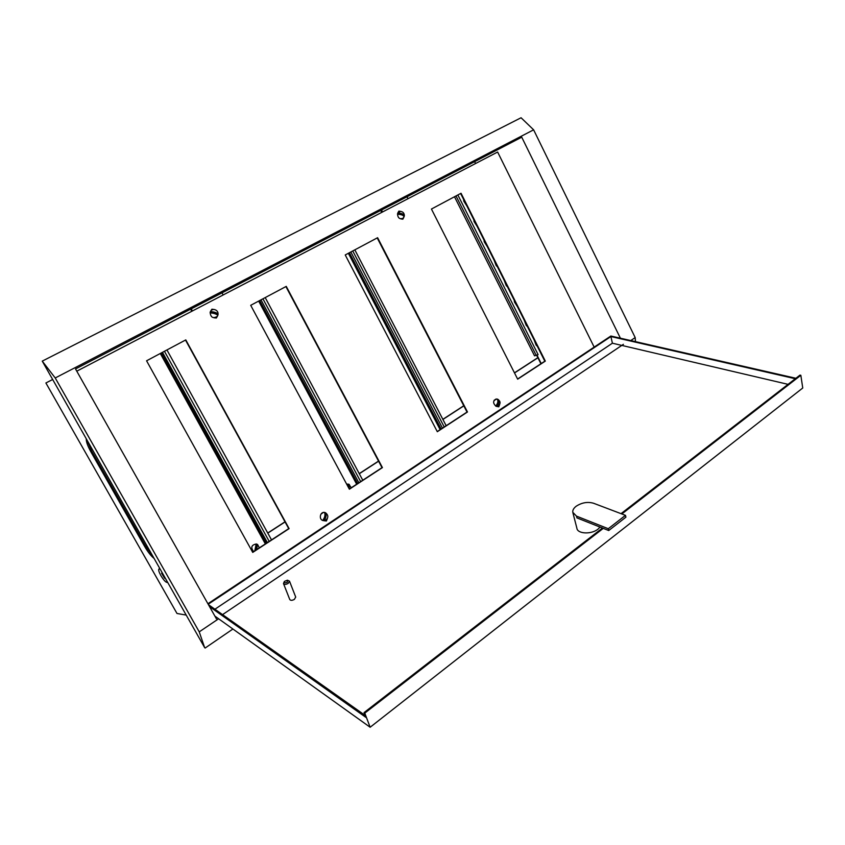 <?xml version="1.0" encoding="UTF-8"?>
<svg xmlns="http://www.w3.org/2000/svg" width="845" height="845" viewBox="0 0 845 845"><rect width="100%" height="100%" fill="white"/><g stroke="black" fill="none" stroke-linecap="round" stroke-linejoin="round"><path stroke-width="1.27" d="M160.159 569.245L158.913 569.034C158.311 569.921 158.955 572.086 160.835 575.54C163.814 580.409 166.053 582.712 167.521 582.448L167.521 582.448M162.937 574.146L161.585 573.227L164.659 578.307L164.828 577.473M222.562 614.621L623.409 344.316M620.41 338.211L521.735 137.186L75.522 368.948L216.394 618.783M475.566 163.529L474.636 161.648M87.415 441.09L91.746 451.262L145.52 545.965L152.406 555.577M204.638 647.608L42.25 361.121L55.231 377.968L199.24 631.859L204.638 647.608M45.894 382.975L52.496 379.574L45.894 382.975L176.996 613.481L186.175 615.076M86.253 439.041C86.222 441.903 87.753 446.139 90.859 451.758L144.675 546.493C147.854 551.943 150.949 555.894 153.97 558.344M42.25 361.121L521.069 117.751L533.617 129.824L635.186 337.577L630.75 340.567M218.612 618.783L199.24 631.859M232.914 629.018L205.113 648.052M635.186 337.577L635.461 341.644M533.617 129.824L55.231 377.968M537.916 357.773L514.52 372.962M463.831 405.875L442.917 419.447M378.592 461.212L359.294 473.739M285.061 521.935L267.802 533.142M537.853 357.657L514.468 372.835M463.768 405.748L442.854 419.331M378.528 461.085L359.231 473.612M284.997 521.809L267.728 533.015M191.794 311.277L190.632 309.164M407.005 196.779L407.998 198.712L497.631 152.037L76.779 371.177L192.417 310.96L191.266 308.837M222.013 292.866L223.143 294.958L382.531 211.968L381.528 210.014M381.708 212.391L380.704 210.437M212.845 612.498L210.437 608.231M600.056 527.09L598.006 529.139C591.352 534.653 577.325 533.945 576.871 528.157L572.952 512.957M593.528 503.24C587.624 501.581 581.846 502.574 576.195 506.229C573.66 508.183 572.53 510.211 572.783 512.292L576.48 516.126L608.284 528.716L608.727 530.533L625.913 517.161L625.48 515.344L593.528 503.24M287.289 582.216L287.384 580.209L284.459 581.371C283.92 582.965 284.86 583.24 287.289 582.216M287.532 580.24L289.508 581.18L288.177 583.399C285.906 584.645 284.342 584.708 283.487 583.578L284.258 581.656M283.529 583.663L289.761 599.496C290.617 600.647 292.169 600.594 294.419 599.348L295.697 597.014M207.912 603.742L610.861 336.025L795.905 378.275M602.453 528.04L364.047 712.599L365.843 717.331L209.528 606.604M365.093 715.356L208.409 604.619M208.197 604.238L610.903 336.542L795.325 378.729M214.926 609.224L612.403 343.207L788.068 384.348M621.846 513.961L800.838 375.296L802.75 388.003L370.142 727.249L214.883 616.111M364.047 712.599L364.776 713.117L603.256 528.368M364.776 713.117L370.142 727.249M800.838 375.296L800.004 375.106L621.033 513.654M610.903 336.542L612.403 343.207M576.48 516.126L576.934 517.9L608.727 530.533M608.284 528.716L625.48 515.344M166.94 349.946L271.52 539.892M214.017 317.815L216.404 317.995L217.577 315.935M323.783 520.689L326.413 520.995L327.416 518.397M496.564 406.413L498.782 406.815L499.617 404.628M400.857 218.918L402.854 219.172L403.804 217.387M594.162 347.115L497.631 152.037M349.291 489.044L382.003 467.655L285.906 286.571M252.634 552.229L288.726 528.632L185.499 340.06M437.235 431.552L467.021 412.075L377.208 237.92M517.594 379.014L544.824 361.206L460.609 193.494M349.376 489.213L382.426 467.602L286.254 286.381L250.712 305.32L349.376 489.213M214.081 309.492L211.894 309.207L210.521 311.361M323.455 512.45L320.973 514.077M496.152 398.977L494.093 400.329M400.752 211.398L398.872 211.102L397.805 212.961M252.739 552.408L289.106 528.632L185.794 339.901L146.576 360.794L252.739 552.408M437.319 431.71L467.475 411.99L377.609 237.709L345.235 254.958L437.319 431.71M517.668 379.173L545.31 361.1L461.043 193.262L431.436 209.042L517.668 379.173M265.214 297.598L362.769 480.235M354.826 249.845L446.16 425.711M537.769 354.784L536.765 355.481L540.927 363.762M454.494 196.748L534.536 355.84L538.085 354.594L537.135 355.396L541.233 363.561M504.243 280.382L506.25 285.684L507.433 286.751M514.256 300.345L514.447 302.003L517.436 306.672M524.227 320.202L526.234 325.452L527.396 326.497M534.156 339.954L536.142 345.193L537.304 346.228M494.167 260.323L496.184 265.636L497.378 266.724M484.037 240.16L484.227 241.818L487.269 246.592M473.855 219.88L474.045 221.548L477.108 226.354M463.62 199.504L463.81 201.173L466.884 206.011M398.523 213.141C401.671 213.32 403.614 214.123 404.354 215.517L404.1 216.69C403.392 215.285 401.438 214.482 398.259 214.281L398.523 213.141L404.354 215.517C404.174 212.961 402.822 211.588 400.287 211.387L397.499 213.796C397.837 218.158 399.748 219.594 403.245 218.126L403.551 217.767M217.281 316.379L217.999 314.879C218.369 312.08 217.176 310.295 214.419 309.524C212.275 309.344 210.838 310.273 210.13 312.312C210.658 317.466 213.046 318.829 217.281 316.379L217.957 314.995M218.073 314.002L217.735 315.291C216.404 314.044 214.091 313.252 210.817 312.925L211.155 311.636L218.073 314.002C216.742 312.756 214.429 311.963 211.155 311.636M497.388 399.115L497.071 399.03C492.878 400.361 492.508 402.78 495.962 406.276L498.487 405.896M497.113 405.938L496.099 405.589C497.906 403.223 498.328 401.111 497.367 399.252L498.37 399.611L497.113 405.938C498.909 403.572 499.332 401.47 498.37 399.611M325.483 520.351C328.536 517.869 328.589 515.355 325.631 512.82L324.924 512.535C320.287 511.035 318.333 519.474 323.065 520.573L326.159 519.928M324.248 520.245L323.054 519.918C324.765 517.51 325.314 515.133 324.691 512.82L325.885 513.147L324.248 520.245C325.959 517.827 326.497 515.461 325.885 513.147M259.32 547.866L257.609 544.529L256.415 543.969C251.451 544.888 250.521 547.433 253.606 551.595M256.817 549.503L257.313 544.592L256.119 544.286L254.81 550.813M257.313 544.592L255.993 550.032M351.224 487.776L348.879 484.206L346.619 484.069M349.207 488.885L349.376 484.607L348.277 484.291L348.415 487.417M349.376 484.607L348.647 487.85M144.675 546.493L145.52 545.965M90.859 451.758L91.746 451.262M160.296 353.485L265.362 543.916M161.395 352.904L266.376 543.25M162.472 352.323L267.369 542.596M164.448 351.277L269.206 541.402M258.644 301.084L356.664 484.217M259.721 300.514L357.667 483.572M260.999 299.838L358.85 482.791M262.932 298.803L360.657 481.618M348.362 253.299L440.139 429.651M349.407 252.739L441.122 429.007M350.855 251.968L442.463 428.13M352.745 250.954L444.227 426.978M457.853 194.963L538.085 354.594M456.015 195.945L536.237 355.449M159.029 568.96L159.737 568.505M289.508 581.18L295.729 597.109M403.245 218.126L404.343 215.728M498.117 406.128C500.874 403.54 500.673 401.217 497.504 399.146L497.071 399.03"/></g></svg>
